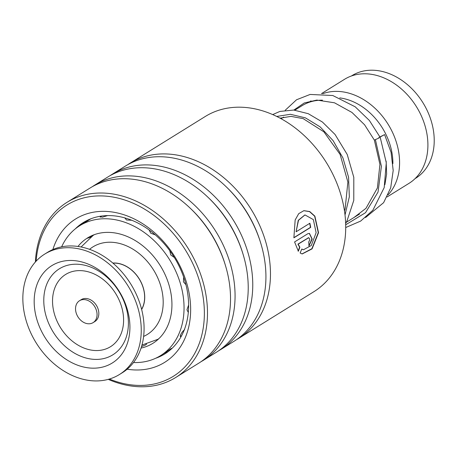 <?xml version="1.0" encoding="UTF-8"?>
<svg xmlns="http://www.w3.org/2000/svg" width="457" height="457" viewBox="0 0 457 457"><rect width="100%" height="100%" fill="white"/><g stroke="black" fill="none" stroke-linecap="round" stroke-linejoin="round"><path stroke-width="0.69" d="M351.33 76.033L351.913 75.673A60.393 46.06 58.2 0 1 432.985 128.034A60.393 46.06 58.2 0 1 415.624 178.287L415.047 178.647M294.845 110.16L302.02 105.704A61.198 46.677 58.2 0 1 322.488 100.174M339.728 97.901A56.365 42.987 58.2 0 1 391.735 151.535A56.365 42.987 58.2 0 1 392.894 163.612M309.618 102.145A61.198 46.677 58.2 0 1 310.977 100.837M322.711 93.725A61.198 46.677 58.2 0 1 398.327 149.97A61.198 46.677 58.2 0 1 388.079 194.859M321.442 93.645L344.492 79.329A61.198 46.677 58.2 0 1 426.649 132.387A61.198 46.677 58.2 0 1 409.061 183.314L387.05 196.978M97.061 314.724A12.882 9.825 -121.8 0 0 90.983 302.351A12.882 9.825 -121.8 0 0 79.501 300.735A12.882 9.825 -121.8 0 0 75.536 308.635A12.882 9.825 -121.8 0 0 81.614 321.014A12.882 9.825 -121.8 0 0 93.097 322.625A12.882 9.825 -121.8 0 0 97.061 314.724M93.097 322.625L94.862 321.528A12.882 9.825 -121.8 0 0 98.832 313.628A12.882 9.825 -121.8 0 0 92.754 301.254A12.882 9.825 -121.8 0 0 81.272 299.638L79.501 300.735M119.431 374.517L122.259 372.763A70.864 54.046 -121.8 0 0 144.081 329.303A70.864 54.046 -121.8 0 0 110.651 261.244A70.864 54.046 -121.8 0 0 47.505 252.361L44.672 254.121A70.864 54.046 -121.8 0 0 22.85 297.576A70.864 54.046 -121.8 0 0 56.28 365.634A70.864 54.046 -121.8 0 0 119.431 374.517A70.864 54.046 -121.8 0 0 141.247 331.062A70.864 54.046 -121.8 0 0 107.818 263.004A70.864 54.046 -121.8 0 0 44.672 254.121M34.178 300.78A57.302 43.701 -121.8 0 0 81.426 366.451A57.302 43.701 -121.8 0 0 129.919 327.858A57.302 43.701 -121.8 0 0 82.677 262.187A57.302 43.701 -121.8 0 0 34.178 300.78M112.965 263.158A29.311 22.353 58.2 0 1 120.465 263.997A29.311 22.353 58.2 0 1 129.165 268.213A29.311 22.353 58.2 0 1 144.269 292.543A29.311 22.353 58.2 0 1 141.613 309.303M146.52 344.132L145.749 344.892L141.527 346.589M88.555 237.383C87.213 238.405 87.184 238.548 88.464 237.811C87.184 238.548 87.213 238.405 88.555 237.383L88.978 237.086M133.49 362.538A76.496 58.342 -121.8 0 0 160.498 355.655A76.496 58.342 -121.8 0 0 162.823 354.106A76.496 58.342 -121.8 0 0 168.73 258.342A76.496 58.342 -121.8 0 0 79.792 225.678L86.396 221.576M101.146 216.115L100.237 216.738L102.368 217.178L107.595 215.601M124.761 217.88L126.538 219.983L131.73 220.251M149.108 229.951L150.747 233.23L155.266 234.869M169.798 250.744L170.724 254.949L174.334 257.485M183.651 277.102L183.44 281.826L185.942 284.74M188.621 304.968L186.964 309.783L188.313 312.468M184.588 329.748C181.749 331.582 178.464 338.209 181.406 336.152M170.964 348.994L171.672 348.36L170.804 348.754L165.32 352.655M164.509 353.164L165.108 352.787M141.059 348.063A62.003 47.288 -121.8 0 0 152.849 343.344A62.003 47.288 -121.8 0 0 154.74 342.087A62.003 47.288 -121.8 0 0 159.522 264.466A62.003 47.288 -121.8 0 0 87.436 237.988A62.003 47.288 -121.8 0 0 85.55 239.245A62.003 47.288 -121.8 0 0 77.976 246.466M79.792 225.678A76.496 58.342 -121.8 0 0 77.462 227.226A76.496 58.342 -121.8 0 0 61.644 246.826M238.731 338.357L313.982 291.635A103.071 78.61 -121.8 0 0 337.62 185.165A103.071 78.61 -121.8 0 0 243.21 107.304A103.071 78.61 -121.8 0 0 205.239 116.506L129.988 163.229A103.071 78.61 58.2 0 1 167.959 154.026A103.071 78.61 58.2 0 1 262.369 231.888A103.071 78.61 58.2 0 1 238.731 338.357A103.071 78.61 58.2 0 1 236.429 339.717M109.366 379.042A100.814 76.89 -121.8 0 0 136.186 385.32A100.814 76.89 -121.8 0 0 202.834 295.348A100.814 76.89 -121.8 0 0 104.105 196.013A100.814 76.89 -121.8 0 0 36.154 261.13M35.378 261.987A103.071 78.61 58.2 0 1 67.013 202.331A103.071 78.61 58.2 0 1 104.984 193.128A103.071 78.61 58.2 0 1 199.389 270.99A103.071 78.61 58.2 0 1 175.751 377.465A103.071 78.61 58.2 0 1 137.78 386.668A103.071 78.61 58.2 0 1 108.258 379.361M52.863 249.551A84.391 64.363 58.2 0 1 106.715 211.437A84.391 64.363 58.2 0 1 189.364 294.588A84.391 64.363 58.2 0 1 133.57 369.896A84.391 64.363 58.2 0 1 127.155 369.199M155.58 358.294A77.302 58.959 -121.8 0 0 164.817 353.924A77.302 58.959 -121.8 0 0 182.543 274.069A77.302 58.959 -121.8 0 0 111.737 215.67A77.302 58.959 -121.8 0 0 83.26 222.576A77.302 58.959 -121.8 0 0 75.245 228.911M127.754 164.691A103.071 78.61 58.2 0 1 129.988 163.229M110.051 175.677A103.071 78.61 58.2 0 1 112.291 174.22L125.452 166.051A103.071 78.61 58.2 0 1 163.423 156.848A103.071 78.61 58.2 0 1 257.828 234.704A103.071 78.61 58.2 0 1 234.19 341.179L221.028 349.348A103.071 78.61 58.2 0 1 218.726 350.708M112.291 174.22A103.071 78.61 58.2 0 1 150.262 165.017A103.071 78.61 58.2 0 1 244.666 242.878A103.071 78.61 58.2 0 1 221.028 349.348M92.354 186.667A103.071 78.61 58.2 0 1 94.593 185.205L107.749 177.036A103.071 78.61 58.2 0 1 145.72 167.833A103.071 78.61 58.2 0 1 240.125 245.695A103.071 78.61 58.2 0 1 216.492 352.17L203.331 360.339A103.071 78.61 58.2 0 1 201.029 361.698M94.593 185.205A103.071 78.61 58.2 0 1 132.564 176.002A103.071 78.61 58.2 0 1 226.969 253.864A103.071 78.61 58.2 0 1 203.331 360.339M67.013 202.331L90.052 188.027A103.071 78.61 58.2 0 1 128.023 178.824A103.071 78.61 58.2 0 1 222.428 256.685A103.071 78.61 58.2 0 1 198.789 363.155L175.751 377.465M308.721 237.726L298.181 244.164L299.878 247.243L298.347 251.201L294.576 241.947L307.795 233.744L309.44 233.39L312.205 239.062L308.961 246.009A103.071 78.61 58.2 0 0 308.726 241.947C310.177 239.617 310.046 238.257 308.338 237.851L297.913 244.129L299.609 247.191L298.078 251.15M300.158 253.007L301.769 249.059L303.459 249.762L311.308 245.483L316.124 232.682L313.353 219.6L304.979 214.939L298.495 220.303L296.09 231.796L309.869 223.239A103.071 78.61 58.2 0 1 310.72 227.369L293.88 237.823L295.165 219.983L298.712 213.659L303.882 210.666L309.703 211.54L314.873 216.138L318.54 232.704L312.074 248.876L302.146 253.966L300.158 253.007M301.746 249.128L303.322 249.728M304.859 214.956L298.25 220.331L296.09 231.796M309.64 223.382A102.751 78.364 58.2 0 1 310.457 227.358L293.862 237.663M303.762 210.688L309.549 211.62L314.662 216.218L318.278 232.642L311.874 248.711L302.008 253.926M309.309 233.384L311.942 238.925L308.949 245.763M308.589 237.691L308.075 237.817M379.19 137.923L374.352 140.099L379.927 164.423L377.385 188.016L365.971 208.329L353.958 217.526M379.956 137.14L384.6 134.587L378.853 137.5M345.726 227.529L360.687 221.062L372.878 210.209L384.2 187.599L386.279 162.721L380.247 137.483L369.387 120.488L355.209 106.812L332.793 95.519L310.109 94.445L296.53 99.775L285.202 110.274M112.839 263.055A29.431 22.444 58.2 0 1 144.126 291.178A29.431 22.444 58.2 0 1 141.653 309.458M81.089 246.991L93.171 235.378A61.198 46.677 58.2 0 1 94.456 234.618M143.624 336.403A51.538 39.302 -121.8 0 0 162.138 291.56A51.538 39.302 -121.8 0 0 132.01 248.631A51.538 39.302 -121.8 0 0 89.561 249.333M158.985 338.546A61.198 46.677 58.2 0 1 157.734 339.362L158.882 338.648M43.781 299.843A50.647 38.628 -121.8 0 0 85.533 357.888A50.647 38.628 -121.8 0 0 128.4 323.779A50.647 38.628 -121.8 0 0 86.641 265.734A50.647 38.628 -121.8 0 0 43.781 299.843M52.538 300.535A42.53 32.436 -121.8 0 0 87.601 349.274A42.53 32.436 -121.8 0 0 123.596 320.631A42.53 32.436 -121.8 0 0 88.532 271.892A42.53 32.436 -121.8 0 0 52.538 300.535M190.203 208.198A99.398 75.805 58.2 0 1 225.13 264.449M207.901 197.207A99.398 75.805 58.2 0 1 242.827 253.458M225.598 186.222A99.398 75.805 58.2 0 1 260.524 242.473M375.414 139.659L381.401 166.325L378.025 192.089L365.526 212.694L345.698 224.793M276.702 116.444L290.418 114.296L305.413 117.86L320.151 126.892L333.107 140.647L342.933 157.933L348.565 177.225L349.331 196.813L345.018 214.961M93.171 235.378L94.313 234.67M281.066 118.711L283.66 117.101M346.309 222.273L359.448 214.116M141.967 345.041L157.734 339.362M160.498 355.655L164.526 353.152M170.792 349.262L171.598 348.76M86.379 221.588L90.897 218.783M180.304 336.295A8.055 8.055 0 0 0 181.606 335.701M101.505 216.064A8.055 8.055 0 0 0 100.243 217.206M87.83 237.926A8.055 8.055 0 0 0 91.08 236.772M91.748 236.303A8.055 8.055 0 0 0 92.908 235.206M85.796 221.953A8.055 8.055 0 0 0 80.112 225.478M170.335 349.879A8.055 8.055 0 0 0 171.249 348.491M158.768 338.763A8.055 8.055 0 0 0 158.39 339.111M165.046 352.793A8.055 8.055 0 0 0 167.593 352.05M146.463 344.31A8.055 8.055 0 0 0 146.12 344.235M280.072 118.174L291.018 116.369L303.208 118.654L323.87 131.816L340.105 154.42L347.874 182.052L345.098 209.14L344.481 210.923M374.352 140.099L364.589 124.807L351.964 112.445L334.473 102.791L316.815 100.077L304.236 102.985L293.862 110.063M384.885 184.714L386.622 174.066L386.142 161.098M280.627 117.975L280.444 118.374M365.571 217.521L383.617 202.668L390.695 187.838L393.191 170.501L391.083 152.392L384.6 134.587M272.686 114.587L279.895 111.439L293.674 110.051L308.241 113.684L322.402 122.03L335.05 134.467L347.229 154.495L353.804 177.327L353.781 200.412L346.914 221.182L345.658 223.393"/></g></svg>
